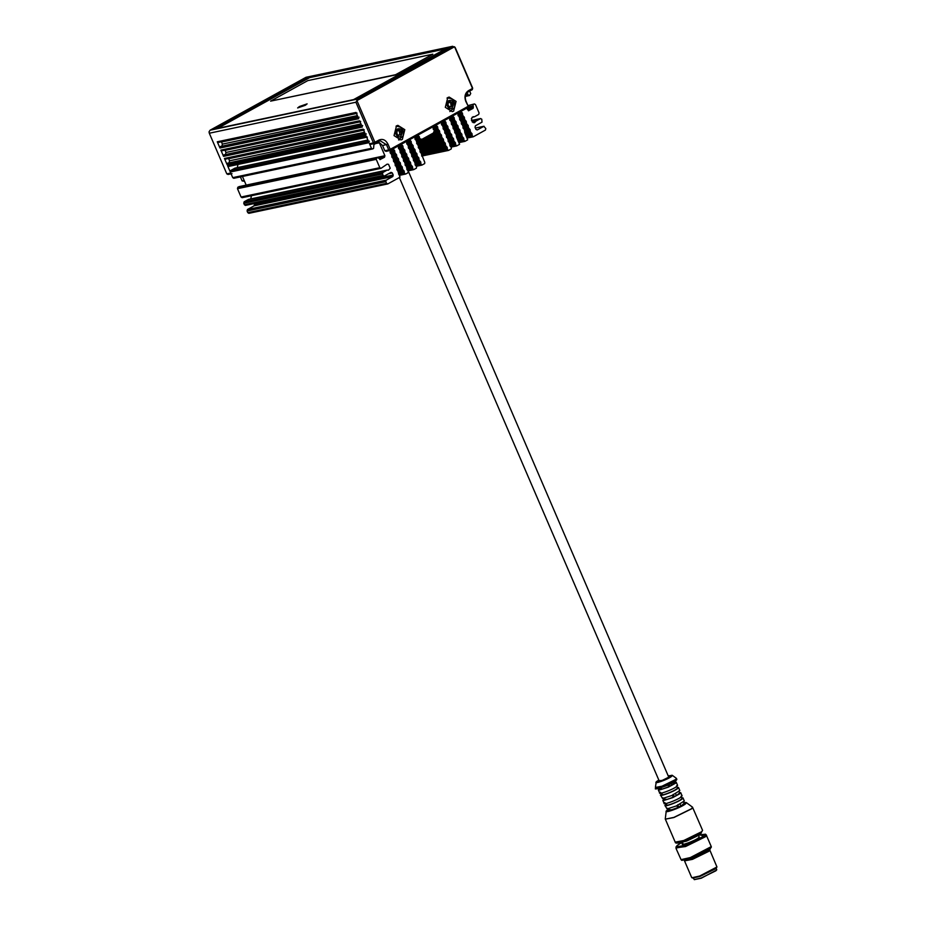 <?xml version="1.0" encoding="UTF-8"?>
<svg xmlns="http://www.w3.org/2000/svg" width="926" height="926" viewBox="0 0 926 926"><rect width="100%" height="100%" fill="white"/><g stroke="black" fill="none" stroke-linecap="round" stroke-linejoin="round"><path stroke-width="1.39" d="M416.156 140.602L421.897 139.328L433.414 132.974L434.34 130.554L432.662 126.318M309.11 76.916L214.82 128.946L353.57 99.614L447.86 47.585L309.11 76.916L309.458 77.726M434.468 55.641L437.06 54.217L434.12 55.641M370.886 90.725L368.293 92.149L371.245 90.725M307.119 103.862L299.434 106.525L297.64 107.948L299.434 106.525L307.119 103.862L305.325 105.275L297.64 107.948M445.452 48.916L309.62 77.634L217.737 128.32M270.589 101.142L395.68 74.925L432.812 54.183L307.802 80.608L270.589 101.142L395.587 74.717L432.812 54.183M398.608 135.52L401.213 134.085L401.259 131.967L399.419 129.929L396.826 131.365L397.092 134.258L398.608 135.52L401.213 134.085L398.724 134.964M399.766 134.386L399.465 131.515L400.912 131.203L401.259 131.967L399.812 132.268M400.923 131.203L399.488 131.504L397.983 130.242L398.736 129.848M396.432 131.098L397.867 130.797L396.826 131.365M396.779 133.494L397.104 134.258M449.897 107.231L452.49 105.796L452.212 102.913L450.754 103.214L449.26 101.941L450.013 101.547L448.103 103.075L448.057 105.194L449.897 107.231L452.49 105.796L450.013 106.664M451.055 106.096L450.777 103.214L452.212 102.913L450.013 101.547M451.101 103.978L452.536 103.666L452.212 102.913M447.709 102.809L449.156 102.508L448.103 103.075M448.057 105.194L448.392 105.958M359.091 117.197L220.342 146.528L219.971 148.033L217.274 141.782L218.339 142.442L357.089 113.111M220.342 146.528L357.934 116.884M357.378 115.588L222.379 144.12L221.997 145.625M222.379 144.12L221.476 142.037L356.475 113.493M362.691 125.542L223.942 154.874L223.56 156.367L220.863 150.116L221.927 150.788L360.677 121.445M223.942 154.874L361.522 125.218M360.966 123.922L225.967 152.466L225.585 153.959M225.967 152.466L225.076 150.371L360.064 121.838M366.279 133.876L227.53 163.208L227.148 164.712L224.451 158.462L225.516 159.122L364.265 129.79M227.53 163.208L365.122 133.564M364.555 132.268L229.555 160.8L229.185 162.305M229.555 160.8L228.664 158.716L363.663 130.172M369.416 141.18L230.667 170.511L230.296 172.004L227.599 165.754L228.664 166.414L367.414 137.083M230.667 170.511L234.961 168.138L367.911 140.034M237.287 167.652L237.959 164.458M228.213 120.878L225.62 122.313L228.56 120.889M210.063 130.23L209.033 131.862L209.311 133.228L355.908 102.23L356.938 100.598L356.66 99.232L210.063 130.23L306.008 77.298L452.617 46.3L455.175 47.469L472.677 88.132L472.306 89.625L472.677 88.132M244.175 180.477L242.126 180.917L244.522 181.264M355.908 102.23L373.421 142.893L374.903 142.291L374.694 143.472L370.77 144.306L369.486 143.715L371.465 148.31L232.715 177.642L230.736 173.046L226.812 173.88L228.085 174.47L232.021 173.637M226.812 173.88L209.311 133.228M242.126 180.917L240.401 176.901M291.794 85.805L294.387 84.382L291.435 85.805M247.798 212.667L248.862 213.327L387.832 183.915L386.547 183.336L247.798 212.667L247.08 211.001L385.829 181.67L386.211 180.165L247.462 209.496L247.08 211.001M247.462 209.496L254.083 205.85L392.832 176.519L393.203 175.014L254.453 204.345L254.083 205.85M254.453 204.345L254.129 203.57M244.395 204.739L245.459 205.41L384.209 176.079L383.144 175.408L244.395 204.739L243.758 203.28L382.507 173.949L382.889 172.456L244.14 201.787L243.758 203.28M244.14 201.787L248.434 199.414L387.184 170.083L382.889 172.456M250.761 198.928L251.432 195.733M241.073 197.03L242.137 197.689L380.887 168.358L379.822 167.699L241.073 197.03L237.473 188.684L376.222 159.353L376.604 157.86L237.855 187.191L237.473 188.684M237.855 187.191L377.646 157.327L238.896 186.658L239.961 187.318M375.539 143.611L379.336 142.801L384.903 155.73L246.177 185.119M246.154 185.061L242.45 176.472M232.715 177.642L233.78 178.301L372.53 148.97L371.465 148.31M219.971 148.033L358.721 118.702L356.024 112.44L217.274 141.782M223.56 156.367L362.309 127.036L359.612 120.785L220.863 150.116M227.148 164.712L365.897 135.381L363.2 129.119L224.451 158.462M230.296 172.004L369.046 142.673L366.349 136.423L227.599 165.754M452.617 46.3L356.66 99.232M369.486 143.715L373.421 142.893L374.694 143.472L380.1 140.717L386.489 144.711L388.735 149.919L384.799 150.753L386.084 151.343L390.008 150.51L388.735 149.919L390.216 149.329L387.971 144.12C385.702 139.919 382.727 138.553 379.035 140.011L374.903 142.291L356.938 100.598L454.55 46.751L472.503 88.445L468.371 90.725C465.084 93.121 464.192 96.617 465.72 101.223L468.139 106.12L467.757 107.613L467.966 106.432L390.216 149.329L390.008 150.51L467.757 107.613M468.139 106.12L465.894 100.899C464.586 96.952 465.338 93.954 468.162 91.906L472.306 89.625M447.455 97.762L448.149 97.924M445.313 107.323L447.779 97.577L449.156 97.056L456.067 101.385L453.613 111.132L452.235 111.641L445.313 107.323M384.799 150.753L382.565 145.544L378.155 141.562M396.86 126.214L396.166 126.063M399.106 139.976L399.685 139.548M404.789 129.675L402.324 139.421L400.946 139.93L394.036 135.613L396.49 125.867L397.867 125.357L404.789 129.675M372.738 148.889L373.572 148.438L373.919 144.502L378.063 142.222L379.336 142.801M378.896 158.415L384.522 157.235L384.903 155.73M384.522 157.235L379.949 159.608M376.604 157.86L378.711 157.987L380.181 159.596M376.222 159.353L379.822 167.699M381.095 168.277L387.137 164.145L388.538 164.33L390.228 168.243L388.422 170.199L387.184 170.083M382.507 173.949L383.144 175.408M384.417 175.998L391.038 172.34L392.311 172.93L393.203 175.014M392.832 176.519L386.211 180.165M385.829 181.67L386.547 183.336M387.832 183.915L400.02 177.167L396.779 168L402.266 167.004L396.826 168.162M389.649 150.047L396.779 168M392.913 148.253L393.376 149.248L391.605 149.63M389.915 150.695L393.955 149.838L393.376 149.248M393.955 149.838L394.626 150.591L390.159 151.54M390.378 153.299L394.823 152.35L394.626 150.591M394.823 152.35L395.286 153.357L391.293 154.202M391.559 154.85L395.865 153.947L395.286 153.357M395.865 153.947L396.536 154.7L391.837 155.695M392.011 157.455L396.733 156.459L396.536 154.7M396.733 156.459L397.196 157.466L392.937 158.358M393.214 159.006L397.775 158.045L397.196 157.466M397.775 158.045L398.446 158.797L393.504 159.851M393.654 161.622L398.643 160.568L398.446 158.797M398.643 160.568L399.106 161.564L394.58 162.525M394.858 163.173L399.685 162.154L399.106 161.564M399.685 162.154L400.356 162.907L395.17 164.006M395.298 165.777L400.553 164.666L400.356 162.907M400.553 164.666L401.016 165.673L396.212 166.68M396.513 167.328L401.595 166.252L401.016 165.673M401.595 166.252L402.185 166.842M396.941 169.933L402.463 168.775L402.266 167.004M402.463 168.775L402.926 169.771L397.844 170.847M398.157 171.484L403.505 170.361L402.926 169.771M403.505 170.361L404.176 171.113L398.493 172.317M398.597 174.1L404.373 172.873L404.176 171.113M404.373 172.873L404.616 173.417L398.909 174.62M404.616 173.417L405.669 174.042L399.673 175.303M405.877 173.961L407.822 172.884L408.216 171.426L405.056 163.439L410.531 162.444L405.102 163.589M397.925 145.486L405.056 163.439M460.731 110.831L461.206 111.838L459.435 112.208M457.733 113.273L461.785 112.416L461.206 111.838M461.785 112.416L462.456 113.18L457.988 114.118M458.208 115.877L462.641 114.94L462.456 113.18M462.641 114.94L463.116 115.935L459.122 116.78M459.389 117.428L463.695 116.526L463.116 115.935M463.695 116.526L464.366 117.278L459.666 118.273M459.84 120.033L464.551 119.037L464.366 117.278M464.551 119.037L465.026 120.044L460.766 120.936M461.044 121.595L465.604 120.623L465.026 120.044M465.604 120.623L466.276 121.387L461.333 122.429M461.472 124.2L466.472 123.146L466.276 121.387M466.472 123.146L466.935 124.142L462.41 125.103M462.687 125.751L467.514 124.732L466.935 124.142M467.514 124.732L468.186 125.485L463 126.584M463.116 128.355L468.382 127.244L468.186 125.485M468.382 127.244L468.845 128.251L464.042 129.258M464.343 129.906L469.424 128.83L468.845 128.251M469.424 128.83L470.095 129.594L464.655 130.74M458.15 141.238L463.926 140.023L464.956 141.354L467.676 139.838L464.771 132.522L470.292 131.353L470.095 129.594M470.292 131.353L470.755 132.349L465.662 133.425M465.986 134.062L471.334 132.939L470.755 132.349M471.334 132.939L472.005 133.691L466.322 134.895M466.426 136.678L472.202 135.451L472.005 133.691M472.202 135.451L472.526 136.168L466.935 137.349M471.427 120.519L480.501 118.609L481.775 119.188L482.018 122.151L475.408 125.797L475.026 127.302L475.929 129.385L477.203 129.964L484.032 126.237L475.362 128.077L483.823 126.318L485.814 128.575L485.432 130.068L473.406 136.712L472.526 136.168M472.121 121.838L476.207 120.97L480.71 118.528L471.415 120.496M476.207 120.97L474.448 122.741L473.047 122.556L471.357 118.644L473.163 116.688L474.413 116.803L478.696 114.43L479.078 112.937L475.489 104.592L474.425 103.932L467.931 105.622M467.908 107.046L473.001 105.969L473.383 104.464M473.001 105.969L473.406 106.907L466.843 108.296M467.399 109.592L473.036 108.4L473.406 106.907M473.036 108.4L468.463 110.773M466.785 108.157L468.683 110.761M466.461 93.445L468.243 94.915L465.489 95.494M468.243 94.915L469.528 95.505L465.292 96.431M469.528 95.505L470.732 93.549L469.667 91.084M452.467 115.391L452.93 116.398L451.159 116.769M449.469 117.834L453.52 116.977L452.93 116.398M453.52 116.977L454.18 117.741L449.712 118.678M449.932 120.438L454.377 119.5L454.18 117.741M454.377 119.5L454.84 120.496L450.858 121.341M451.112 122.001L455.43 121.086L454.84 120.496M455.43 121.086L456.09 121.838L451.39 122.834M451.564 124.605L456.286 123.598L456.09 121.838M456.286 123.598L456.75 124.605L452.501 125.508M452.768 126.156L457.34 125.195L456.75 124.605M457.34 125.195L458 125.948L453.057 126.989M453.208 128.76L458.196 127.707L458 125.948M458.196 127.707L458.659 128.714L454.134 129.663M454.423 130.311L459.25 129.293L458.659 128.714M459.25 129.293L459.909 130.045L454.724 131.145M454.851 132.916L460.106 131.805L459.909 130.045M460.106 131.805L460.569 132.812L455.766 133.83M456.067 134.467L461.16 133.402L460.569 132.812M461.16 133.402L461.819 134.154L456.391 135.3M449.874 145.799L455.65 144.583L456.68 145.914L459.585 144.317L456.506 137.083L462.016 135.914L461.819 134.154M462.016 135.914L462.479 136.921L457.398 137.986M457.722 138.634L463.069 137.499L462.479 136.921M463.069 137.499L463.729 138.252L458.046 139.456M463.926 140.023L463.729 138.252M464.771 132.522L464.609 130.589L470.014 129.42M457.479 112.625L464.609 130.589M401.178 143.692L401.641 144.688L399.882 145.069M398.18 146.134L402.231 145.278L401.641 144.688M402.231 145.278L402.891 146.03L398.435 146.979M398.643 148.727L403.088 147.79L402.891 146.03M403.088 147.79L403.551 148.797L399.569 149.642M399.835 150.29L404.141 149.375L403.551 148.797M404.141 149.375L404.801 150.139L400.101 151.123M400.287 152.894L404.998 151.899L404.801 150.139M404.998 151.899L405.461 152.894L401.213 153.797M401.479 154.445L406.051 153.484L405.461 152.894M406.051 153.484L406.711 154.237L401.78 155.279M401.919 157.05L406.908 155.996L406.711 154.237M406.908 155.996L407.382 157.003L402.856 157.952M403.134 158.612L407.961 157.582L407.382 157.003M407.961 157.582L408.621 158.346L403.447 159.434M403.562 161.217L408.817 160.105L408.621 158.346M408.817 160.105L409.292 161.101L404.488 162.119M404.789 162.768L409.871 161.691L409.292 161.101M409.871 161.691L410.45 162.27M405.218 165.372L410.727 164.203L410.531 162.444M410.727 164.203L411.202 165.21L406.109 166.286M406.433 166.923L411.781 165.789L411.202 165.21M411.781 165.789L412.44 166.553L406.757 167.756M406.861 169.527L412.637 168.312L412.44 166.553M412.637 168.312L412.973 169.018L407.382 170.21M406.201 140.926L416.561 167.039L416.399 168.162L413.667 169.643L412.973 169.018M409.454 139.12L409.917 140.127L408.146 140.497M406.456 141.562L410.507 140.717L409.917 140.127M410.507 140.717L411.167 141.47L406.699 142.407M406.919 144.167L411.364 143.229L411.167 141.47M411.364 143.229L411.827 144.236L407.845 145.069M408.1 145.729L412.417 144.815L411.827 144.236M412.417 144.815L413.077 145.567L408.378 146.563M408.551 148.334L413.274 147.338L413.077 145.567M413.274 147.338L413.737 148.334L409.489 149.236M409.755 149.885L414.327 148.924L413.737 148.334M414.327 148.924L414.987 149.676L410.044 150.718M410.195 152.489L415.184 151.436L414.987 149.676M415.184 151.436L415.647 152.443L411.121 153.392M411.41 154.04L416.237 153.021L415.647 152.443M416.237 153.021L416.897 153.774L411.711 154.874M411.839 156.656L417.094 155.545L416.897 153.774M417.094 155.545L417.557 156.54L412.753 157.559M413.054 158.207L418.147 157.131L417.557 156.54M418.147 157.131L418.807 157.883L413.378 159.029M413.482 160.811L419.003 159.642L418.807 157.883M419.003 159.642L419.466 160.649L414.385 161.726M414.709 162.363L420.057 161.228L419.466 160.649M420.057 161.228L420.717 161.981L415.033 163.184M415.137 164.967L420.913 163.752L420.717 161.981M420.913 163.752L421.249 164.458L415.658 165.638M414.466 136.353L424.779 162.351L424.675 163.589L421.943 165.083L421.249 164.458M444.191 119.963L444.654 120.959L442.894 121.329M441.193 122.406L445.244 121.549L444.654 120.959M445.244 121.549L445.904 122.301L441.447 123.251M441.656 124.998L446.1 124.061L445.904 122.301M446.1 124.061L446.563 125.068L442.582 125.901M442.848 126.561L447.154 125.647L446.563 125.068M447.154 125.647L447.814 126.411L443.114 127.394M443.299 129.165L448.01 128.17L447.814 126.411M448.01 128.17L448.485 129.165L444.225 130.068M444.492 130.716L449.064 129.756L448.485 129.165M449.064 129.756L449.723 130.508L444.793 131.55M444.931 133.321L449.92 132.268L449.723 130.508M449.92 132.268L450.395 133.275L445.869 134.224M446.147 134.872L450.974 133.853L450.395 133.275M450.974 133.853L451.633 134.617L446.459 135.705M446.575 137.488L451.83 136.377L451.633 134.617M451.83 136.377L452.305 137.372L447.501 138.391M447.802 139.039L452.883 137.962L452.305 137.372M452.883 137.962L453.543 138.715L448.115 139.861M448.23 141.643L453.74 140.474L453.543 138.715M453.74 140.474L454.215 141.481L449.122 142.558M449.446 143.194L454.793 142.06L454.215 141.481M454.793 142.06L455.453 142.824L449.77 144.016M455.65 144.583L455.453 142.824M456.506 137.083L456.333 135.15L461.738 133.981M449.214 117.185L456.333 135.15M417.719 134.559L418.193 135.566L416.422 135.937M414.721 137.002L418.772 136.145L418.193 135.566M418.772 136.145L419.443 136.909L414.975 137.847M421.897 139.328L419.628 138.668L419.443 136.909M435.926 124.524L436.389 125.519L434.618 125.901M432.928 126.966L436.968 126.11L436.389 125.519M436.968 126.11L437.639 126.862L433.171 127.811M433.391 129.571L437.836 128.621L437.639 126.862M437.836 128.621L438.299 129.628L434.317 130.473M434.398 131.156L438.878 130.207L438.299 129.628M438.878 130.207L439.549 130.971L434.178 132.105M430.185 134.756L439.746 132.731L439.549 130.971M439.746 132.731L440.209 133.726L426.944 136.539M424.86 137.685L440.788 134.316L440.209 133.726M440.788 134.316L441.459 135.069L422.233 139.131M416.654 142.118L441.656 136.828L441.459 135.069M441.656 136.828L442.119 137.835L416.596 143.229M416.897 143.877L442.697 138.425L442.119 137.835M442.697 138.425L443.369 139.178L417.719 144.595M418.332 146.273L443.566 140.937L443.369 139.178M443.566 140.937L444.029 141.944L418.263 147.384M418.529 148.033L444.607 142.523L444.029 141.944M444.607 142.523L445.279 143.275L419.351 148.762M419.999 150.429L445.475 145.035L445.279 143.275M445.475 145.035L445.938 146.042L419.929 151.54M420.161 152.2L446.517 146.632L445.938 146.042M446.517 146.632L447.189 147.384L420.971 152.929M421.666 154.584L447.385 149.144L447.189 147.384M447.385 149.144L447.652 149.734L421.631 155.232M440.938 121.757L451.309 147.871L451.309 148.878L448.589 150.394L447.652 149.734M415.195 139.606L419.628 138.668M473.221 136.793L467.549 137.986M464.956 141.354L459.273 142.546M448.578 150.371L421.689 156.066L448.589 150.394M456.68 145.914L451.008 147.118M421.943 165.083L416.26 166.286M413.667 169.643L407.996 170.847M474.413 116.803L472.075 117.289M408.169 170.801L668.757 777.18L662.31 780.352L659.208 780.942L399.349 177.56M669 776.428L669.047 777.076L662.194 780.444L659.104 780.687M681.64 842.591L677.763 845.125C670.343 850.971 697.706 841.271 703.702 835.935L699.987 834.905L698.482 835.345M682.902 843.297C678.422 846.827 694.94 840.982 698.563 837.752L699.153 836.896L698.262 834.812M694.384 879.631L701.295 878.195L716.643 870.046M693.192 877.535L694.211 879.584L701.121 878.045L715.937 870.764L716.736 869.618L715.937 867.743M684.835 859.837L684.522 860.879L691.699 877.559L692.683 878.033L700.044 876.401L715.821 868.646L716.955 866.979L709.791 849.999L708.807 849.512M691.942 877.755L699.628 876.042L716.955 866.979M684.522 860.879L692.44 859.363L708.899 851.272L709.791 849.999M684.939 860.266L692.417 858.68L709.05 849.883M685.286 860.185L692.509 858.599L708.76 850.08M681.119 859.502L681.791 860.37L690.958 858.471L710.23 849.003L711.122 846.572M681.397 860.046L690.703 858.124L710.254 848.517L711.33 847.163M681.212 859.687L690.507 857.719L710.115 848.077L711.191 846.781M676.003 848.355L681.05 859.641L690.333 857.58L711.272 846.619L706.249 834.963L705.184 836.606L685.564 846.248L676.107 847.857L685.576 846.526L705.462 836.745L706.538 835.206M680.008 843.551L677.045 845.565L676.177 848.031L685.587 846.237L705.126 836.629L706.191 835.113L705.519 834.199L700.299 834.812M676.003 847.614L685.402 845.82L704.952 836.213L706.006 834.696M675.98 846.92L685.286 845.299L704.559 835.819L705.519 834.199M665.285 819.024L675.204 842.139C675.181 843.065 676.374 843.32 678.781 842.926L686.698 841.063L697.255 835.981L701.318 833.006M677.728 804.798L678.619 806.882L677.705 807.646L676.802 805.562M680.02 803.988L680.911 806.071L678.619 806.882M668.966 808.34L669.868 810.424L677.705 807.646M667.484 808.271L668.491 810.47L670.794 809.66M680.911 806.071L684.059 803.455M673.237 794.369L674.128 796.453L673.214 797.228L672.311 795.145M675.529 793.559L676.431 795.642L674.128 796.453M663.641 799.346L662.842 800.388L663.456 800.585L672.762 797.599L680.112 793.594L680.737 792.679L679.429 792.54M664.486 797.911L665.377 799.995L673.214 797.228M662.993 797.853L664 800.041L666.303 799.231M676.431 795.642L679.568 793.026M668.491 810.47L667.6 808.386M665.887 804.555L665.088 805.597L667.044 808.93L676.35 805.944L684.326 801.025L682.983 797.888L681.675 797.761M664 800.041L663.109 797.957M661.395 794.138L660.597 795.179L662.553 798.501L671.859 795.515L679.834 790.596L678.492 787.47L677.184 787.332M668.746 783.952L669.637 786.035L668.722 786.799L667.82 784.716M671.037 783.13L671.94 785.225L669.637 786.035M659.15 788.917L658.351 789.971L658.965 790.167L668.271 787.181L675.621 783.164L676.246 782.262L674.938 782.123M659.995 787.494L660.886 789.577L668.722 786.799M658.502 787.424L659.52 789.623L661.812 788.802M671.94 785.225L675.077 782.597M659.52 789.623L658.617 787.54M665.713 804.694C660.944 808.444 678.503 802.229 682.358 798.802L682.983 797.888M666.685 804.347C662.484 807.657 677.982 802.171 681.374 799.15L681.93 798.351L681.027 796.267M664.81 802.611C660.053 806.361 677.601 800.145 681.455 796.719L682.08 795.804L680.737 792.679M661.222 794.265C656.465 798.015 674.012 791.799 677.867 788.373L678.492 787.47M662.206 793.929C658.004 797.228 673.491 791.742 676.883 788.72L677.438 787.922L676.536 785.838M660.319 792.181C655.562 795.932 673.121 789.716 676.964 786.29L677.589 785.387L676.246 782.262M659.046 780.583L658.675 781.301M658.965 780.653C656.002 782.991 666.94 779.113 669.348 776.972L668.942 776.324M396.039 134.374C401.363 143.206 405.623 126.364 397.404 128.98C395.703 130.207 395.252 132.001 396.039 134.374M395.738 131.006L397.185 130.705M398.527 139.849L403.157 135.891C404.268 129.594 401.884 126.411 396.027 126.33L396.027 126.33M447.327 106.073C452.652 114.917 456.9 98.063 448.682 100.679C446.992 101.906 446.54 103.712 447.327 106.073M447.026 102.717L448.462 102.404M468.371 90.725L468.162 91.906M378.827 141.192L379.035 140.011M382.565 145.544L387.971 144.12M464.262 140.729L458.671 141.909M455.986 145.289L450.395 146.47M447.281 148.264L421.365 153.739M445.371 144.155L419.721 149.584M443.461 140.058L418.066 145.428M441.552 135.948L416.422 141.261M439.642 131.851L432.824 133.286M437.732 127.742L433.079 128.726M419.536 137.789L414.883 138.773M433.148 127.626L437.558 126.688M434.259 131.897L439.468 130.797M422.788 138.831L441.378 134.907M417.591 144.433L443.288 139.004M419.212 148.6L445.198 143.113M420.821 152.767L447.108 147.211M414.952 137.661L419.362 136.735M441.424 123.065L445.823 122.128M446.008 123.181L441.355 124.165M443.091 127.221L447.733 126.237M447.918 127.29L443.022 128.32M444.746 131.376L449.642 130.334M449.828 131.388L444.7 132.476M446.401 135.532L451.564 134.444M451.738 135.497L446.39 136.62M448.057 139.687L453.474 138.541M453.647 139.594L448.068 140.775M455.557 143.704L449.77 144.919M449.7 118.493L454.099 117.567M454.272 118.621L449.619 119.604M451.356 122.649L456.009 121.676M456.182 122.718L451.298 123.76M453.022 126.816L457.919 125.774M458.092 126.827L452.976 127.904M454.678 130.971L459.828 129.883M460.002 130.925L454.654 132.059M461.912 135.034L456.344 136.215M463.833 139.131L458.034 140.358M457.965 113.933L462.375 113.007M462.549 114.06L457.895 115.044M459.632 118.088L464.285 117.104M464.458 118.158L459.562 119.188M461.298 122.244L466.195 121.213M466.368 122.267L461.241 123.343M462.954 126.399L468.105 125.311M468.278 126.364L462.931 127.499M470.188 130.473L464.62 131.642M466.253 134.721L471.924 133.518M472.098 134.571L466.31 135.798M406.688 142.222L411.086 141.296M411.26 142.349L406.607 143.333M408.343 146.377L412.996 145.405M413.17 146.447L408.285 147.489M410.01 150.544L414.906 149.503M415.079 150.556L409.963 151.644M411.665 154.7L416.816 153.612M416.989 154.654L411.642 155.788M413.32 158.855L418.726 157.709M418.899 158.763L413.332 159.943M420.809 162.872L415.022 164.087M398.411 146.794L402.81 145.857M402.995 146.91L398.342 147.894M400.078 150.95L404.72 149.966M404.905 151.019L400.009 152.049M401.734 155.105L406.63 154.063M406.815 155.117L401.687 156.205M403.389 159.26L408.54 158.172M408.725 159.226L403.377 160.348M410.635 163.323L405.056 164.504M412.545 167.432L406.757 168.659M390.135 151.355L394.545 150.429M394.719 151.47L390.066 152.454M391.802 155.51L396.455 154.526M396.629 155.58L391.744 156.61M393.469 159.666L398.365 158.635M398.539 159.677L393.423 160.765M395.124 163.821L400.275 162.733M400.449 163.786L395.101 164.921M402.359 167.895L396.791 169.064M398.423 172.143L404.095 170.94M404.268 171.993L398.481 173.22M449.712 143.843L455.384 142.65M457.976 139.282L463.648 138.09M414.964 163.011L420.635 161.819M406.699 167.583L412.371 166.379M465.905 94.383L467.838 93.977M388.515 173.729L392.311 172.93M666.454 810.84L668.016 809.509L666.905 811.454L676.837 808.363L685.495 803.699L683.816 802.715L685.853 802.495M656.152 788.558L666.801 785.572L676.732 779.692M678.781 842.926L684.511 841.271L700.693 833.493L702.579 830.356L701.619 831.733L683.782 840.507L675.204 842.139M666.928 810.389C661.558 814.625 681.374 807.599 685.715 803.733L686.34 802.611L692.498 807.148L691.653 808.664L673.85 817.415L665.308 819.163L673.885 817.531L691.722 808.768L692.602 807.264M655.782 788.35L662.379 787.088L676.096 780.352L676.837 779.287L676.049 780.595C670.771 785.213 652.008 790.804 655.782 788.35L655.446 787.575L662.044 786.313L675.76 779.576L676.431 778.407M655.423 787.459L662.009 786.197L675.691 779.472L676.339 778.303L676.837 779.287M656.245 781.949L655.411 787.32M656.615 781.602C652.274 785.028 668.271 779.356 671.79 776.231L671.871 775.224M656.025 782.331L658.826 780.062L656.742 781.44C652.494 784.785 668.144 779.241 671.57 776.185L668.722 775.803L672.288 775.328L676.339 778.303M449.839 111.56L454.446 107.601C455.546 101.304 453.173 98.121 447.304 98.04L446.992 98.098M699.987 834.905L700.623 834.731M681.409 842.07L682.312 844.153M684.175 803.56L683.272 801.476M679.684 793.131L678.781 791.047M675.193 782.713L674.302 780.63M692.498 807.148L702.579 830.356M665.273 818.873L666.211 811.28M665.238 803.062L666.141 805.145M662.842 800.388L664.185 803.513M660.747 792.644L661.65 794.728M658.351 789.959L659.694 793.096"/></g></svg>

